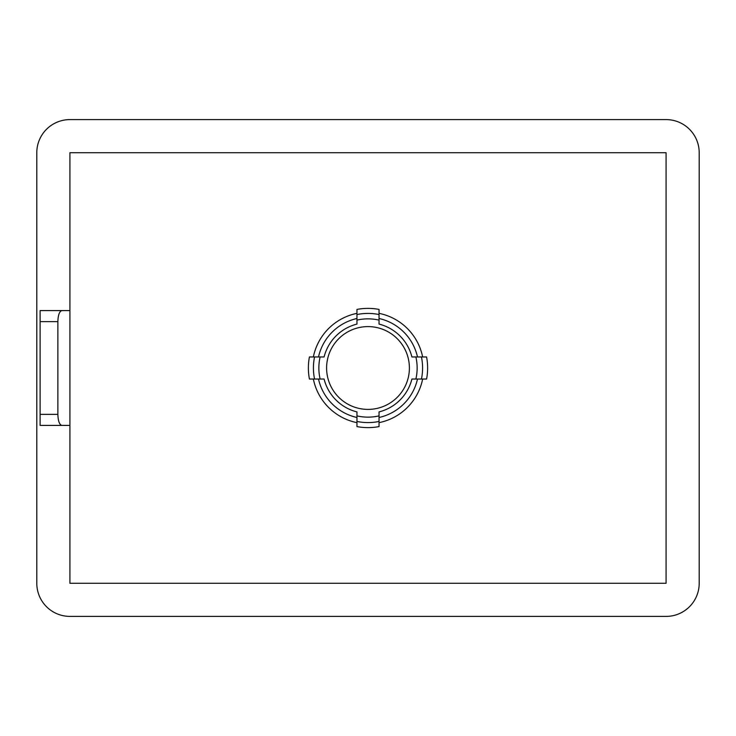<?xml version="1.0" encoding="UTF-8"?>
<svg xmlns="http://www.w3.org/2000/svg" width="736" height="736" viewBox="0 0 736 736"><rect width="100%" height="100%" fill="white"/><g stroke="black" fill="none" stroke-linecap="round" stroke-linejoin="round"><path stroke-width="1.1" d="M415.886 356.96L426.586 356.96A59.616 59.616 0 0 1 426.586 379.04L415.886 379.04A49.146 49.146 0 0 0 415.886 356.96L411.912 356.96A45.282 45.282 0 0 0 379.04 324.088L379.04 320.114A49.146 49.146 0 0 0 356.96 320.114L356.96 324.088A45.282 45.282 0 0 0 324.088 356.96L320.114 356.96A49.146 49.146 0 0 0 320.114 379.04L324.088 379.04A45.282 45.282 0 0 0 356.96 411.912L356.96 415.886A49.146 49.146 0 0 0 379.04 415.886L379.04 411.912A45.282 45.282 0 0 0 411.912 379.04L415.886 379.04M320.114 379.04L309.414 379.04A59.616 59.616 0 0 1 309.414 356.96L320.114 356.96M409.4 368A41.4 41.4 0 0 0 368 326.6A41.4 41.4 0 0 0 326.6 368A41.4 41.4 0 0 0 368 409.4A41.4 41.4 0 0 0 409.4 368M666.08 119.6L69.92 119.6A33.12 33.12 0 0 0 36.8 152.72L36.8 583.28A33.12 33.12 0 0 0 69.92 616.4L666.08 616.4A33.12 33.12 0 0 0 699.2 583.28L699.2 152.72A33.12 33.12 0 0 0 666.08 119.6M69.92 425.408L69.92 583.28L666.08 583.28L666.08 152.72L69.92 152.72L69.92 425.408L40.112 425.408L40.112 414.368L57.868 414.368L57.868 321.632L40.112 321.632L40.112 414.368M422.648 379.04A55.752 55.752 0 0 1 379.04 422.648M379.04 318.504A50.72 50.72 0 0 1 417.496 356.96L411.912 356.96M379.04 313.352A55.752 55.752 0 0 1 422.648 356.96M356.96 320.114L356.96 309.414A59.616 59.616 0 0 1 379.04 309.414L379.04 320.114M313.352 356.96A55.752 55.752 0 0 1 356.96 313.352M356.96 422.648A55.752 55.752 0 0 1 313.352 379.04M379.04 415.886L379.04 426.586A59.616 59.616 0 0 1 356.96 426.586L356.96 415.886M40.112 321.632L40.112 310.592L69.92 310.592M61.879 310.592C59.45 311.264 58.107 314.944 57.868 321.632M57.868 414.368C58.107 421.056 59.45 424.736 61.879 425.408M421.452 356.96A54.584 54.584 0 0 1 421.452 379.04M314.548 379.04A54.584 54.584 0 0 1 314.548 356.96M318.504 356.96A50.72 50.72 0 0 1 356.96 318.504M356.96 417.496A50.72 50.72 0 0 1 318.504 379.04M417.496 379.04A50.72 50.72 0 0 1 379.04 417.496M379.04 421.452A54.584 54.584 0 0 1 356.96 421.452M356.96 314.548A54.584 54.584 0 0 1 379.04 314.548"/></g></svg>
